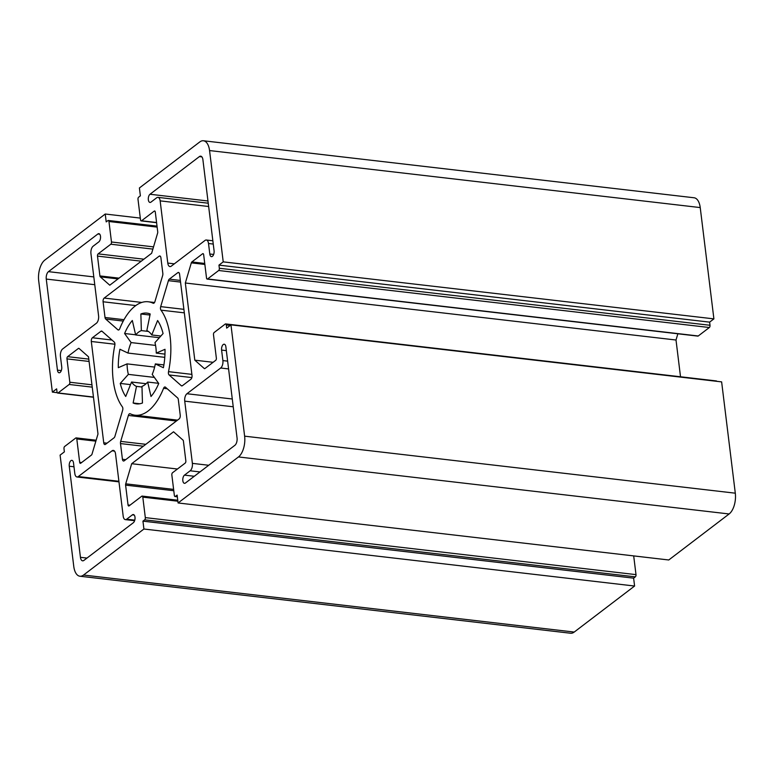 <?xml version="1.0" encoding="UTF-8"?>
<svg xmlns="http://www.w3.org/2000/svg" width="774" height="774" viewBox="0 0 774 774"><rect width="100%" height="100%" fill="white"/><g stroke="black" fill="none" stroke-linecap="round" stroke-linejoin="round"><path stroke-width="1.16" d="M208.516 243.51L209.802 254.007A4.286 2.148 96.6 0 0 211.447 256.639A4.286 2.148 96.6 0 0 214.079 250.757L202.894 159.667A5.708 2.864 96.6 0 0 200.698 156.164A5.708 2.864 96.6 0 0 199.402 156.59L149.992 194.255A4.286 2.148 96.6 0 0 148.289 198.899A4.286 2.148 96.6 0 0 149.982 202.44A4.286 2.148 96.6 0 0 150.959 202.13L156.658 197.786A5.708 2.864 96.6 0 1 157.954 197.36A5.708 2.864 96.6 0 1 160.15 200.863L167.784 263.083A5.708 2.864 96.6 0 0 169.97 266.575A5.708 2.864 96.6 0 0 171.277 266.159L205.023 240.433A5.708 2.864 96.6 0 1 206.329 240.008A5.708 2.864 96.6 0 1 208.516 243.51L213.256 244.062M204.733 263.45L191.855 261.951L202.604 253.756A1.712 0.861 -83.4 0 1 203.001 253.63A1.712 0.861 -83.4 0 1 203.659 254.675L206.523 278.04A1.712 0.861 -83.4 0 0 207.18 279.095A1.712 0.861 -83.4 0 0 207.577 278.969L218.674 270.503A1.712 0.861 -83.4 0 0 219.342 268.268L218.955 265.124L223.222 261.864L209.56 150.562L700.228 207.577A15.983 8.021 -83.4 0 0 694.104 197.776L203.427 140.762A15.983 8.021 96.6 0 0 199.779 141.942L139.407 187.966L140.375 195.841L138.672 197.147A1.712 0.861 -83.4 0 0 138.004 199.373L140.52 219.845A1.712 0.861 -83.4 0 0 141.178 220.9A1.712 0.861 -83.4 0 0 141.565 220.774L154.239 211.108L154.984 211.196M119.022 278.147L99.914 275.921A1.712 0.861 -83.4 0 0 100.301 276.85L109.773 285.2L151.636 253.282L157.606 233.158A1.712 0.861 -83.4 0 0 157.722 231.852L155.293 212.028A1.712 0.861 -83.4 0 0 154.636 210.983A1.712 0.861 -83.4 0 0 154.239 211.108M99.914 275.921L97.485 256.097L141.265 261.186M143.887 259.193L98.143 253.872A1.712 0.861 -83.4 0 0 97.485 256.097M98.143 253.872L110.817 244.216A1.712 0.861 -83.4 0 0 111.475 241.991L108.96 221.509A1.712 0.861 -83.4 0 0 108.302 220.464A1.712 0.861 -83.4 0 0 107.915 220.59L106.202 221.896L105.235 214.021L44.873 260.035A15.983 8.021 96.6 0 0 38.7 280.817L52.371 392.118L56.637 388.858L57.024 392.012A1.712 0.861 -83.4 0 0 57.682 393.066A1.712 0.861 -83.4 0 0 58.069 392.94L69.176 384.465A1.712 0.861 -83.4 0 0 69.834 382.24L66.97 358.884L89.087 361.448M88.797 359.117L67.628 356.659A1.712 0.861 -83.4 0 0 66.97 358.884M67.628 356.659L78.387 348.455L79.141 348.542M81.628 462.533L79.674 462.31A1.712 0.861 -83.4 0 0 80.322 463.355A1.712 0.861 -83.4 0 0 80.719 463.229L91.467 455.035A1.712 0.861 -83.4 0 0 92.019 454.115L97.988 433.982L88.517 356.814L79.045 348.455A1.712 0.861 -83.4 0 0 78.774 348.329A1.712 0.861 -83.4 0 0 78.387 348.455M79.674 462.31L76.8 438.945A1.712 0.861 -83.4 0 0 76.142 437.891A1.712 0.861 -83.4 0 0 75.755 438.016L64.648 446.482A1.712 0.861 -83.4 0 0 63.99 448.717L64.377 451.861L60.101 455.122L73.772 566.423A15.983 8.021 96.6 0 0 79.896 576.224A15.983 8.021 96.6 0 0 83.544 575.043L143.916 529.019L142.948 521.144L144.661 519.838A1.712 0.861 -83.4 0 0 145.319 517.613L142.803 497.14A1.712 0.861 -83.4 0 0 142.145 496.086A1.712 0.861 -83.4 0 0 141.758 496.221L129.084 505.877A1.712 0.861 -83.4 0 1 128.697 506.002A1.712 0.861 -83.4 0 1 128.039 504.958L125.601 485.134L173.782 490.726M173.618 489.391L125.717 483.827A1.712 0.861 -83.4 0 0 125.601 485.134M125.717 483.827L131.696 463.703L173.55 431.786L183.022 440.135A1.712 0.861 -83.4 0 1 183.409 441.064L185.847 460.888A1.712 0.861 -83.4 0 1 185.18 463.113L172.515 472.769A1.712 0.861 -83.4 0 0 171.847 474.994L174.363 495.476A1.712 0.861 -83.4 0 0 175.021 496.521A1.712 0.861 -83.4 0 0 175.408 496.395L177.12 495.089L178.088 502.965L238.46 456.95L729.127 513.965A15.983 8.021 -83.4 0 0 735.3 493.183L244.623 436.168A15.983 8.021 96.6 0 1 238.46 456.95M244.623 436.168L230.962 324.867L226.685 328.128L226.298 324.974A1.712 0.861 -83.4 0 0 225.64 323.919A1.712 0.861 -83.4 0 0 225.253 324.045L214.146 332.52A1.712 0.861 -83.4 0 0 213.489 334.745L216.352 358.101A1.712 0.861 -83.4 0 1 215.694 360.336L204.946 368.53A1.712 0.861 -83.4 0 1 204.549 368.656A1.712 0.861 -83.4 0 1 204.278 368.53L194.806 360.171L185.334 283.003L191.313 262.87L204.858 264.447M191.855 261.951A1.712 0.861 -83.4 0 0 191.313 262.87M203.427 140.762A15.983 8.021 96.6 0 1 209.56 150.562M208.719 465.271L192.378 463.365A5.708 2.864 96.6 0 1 190.172 470.786L199.973 471.927M192.378 463.365L184.734 401.155A5.708 2.864 96.6 0 1 186.94 393.734L220.687 368.008L228.582 368.927M227.624 361.139L222.893 360.587A5.708 2.864 96.6 0 1 220.687 368.008M222.893 360.587L221.596 350.09A4.286 2.148 96.6 0 1 224.228 344.207A4.286 2.148 96.6 0 1 225.873 346.829L237.057 437.92A5.708 2.864 96.6 0 1 234.851 445.34L185.45 483.005A4.286 2.148 96.6 0 1 184.464 483.324A4.286 2.148 96.6 0 1 182.77 479.774A4.286 2.148 96.6 0 1 184.483 475.13L190.172 470.786M136.505 386.381A28.551 14.319 -83.4 0 1 131.561 382.027L125.717 396.462A45.676 22.91 96.6 0 1 120.251 383.43L128.358 374.374A28.551 14.319 -83.4 0 1 127.071 363.877L118.316 367.679A45.676 22.91 96.6 0 1 119.922 349.258L128.01 353.07A28.551 14.319 -83.4 0 1 131.125 342.582L124.595 333.507A45.676 22.91 96.6 0 1 132.325 320.494L135.653 334.949A28.551 14.319 -83.4 0 1 141.352 330.604L140.868 313.983A45.676 22.91 96.6 0 1 146.934 313.122A45.676 22.91 96.6 0 1 150.195 313.992L146.828 330.604A28.551 14.319 -83.4 0 1 151.762 334.968L157.606 320.523A45.676 22.91 96.6 0 1 163.072 333.555L154.964 342.611A28.551 14.319 -83.4 0 1 156.261 353.108L165.007 349.306A45.676 22.91 96.6 0 1 163.401 367.727L155.322 363.915A28.551 14.319 -83.4 0 1 152.207 374.403L158.728 383.478A45.676 22.91 96.6 0 1 150.998 396.491L147.67 382.046A28.551 14.319 -83.4 0 1 141.971 386.381L142.455 403.002A45.676 22.91 96.6 0 1 136.388 403.864A45.676 22.91 96.6 0 1 133.128 402.993L136.505 386.381L141.99 387.019M177.836 272.642A2.854 1.432 96.6 0 1 178.484 272.429A2.854 1.432 96.6 0 1 179.578 274.18L192.02 375.506A2.854 1.432 96.6 0 1 190.917 379.221L182.393 385.713A2.854 1.432 96.6 0 1 181.745 385.926A2.854 1.432 96.6 0 1 181.3 385.713L169.08 374.945A2.854 1.432 96.6 0 1 168.519 371.655A57.102 28.638 -83.4 0 0 160.963 310.142A2.854 1.432 96.6 0 1 160.692 306.63L168.403 280.672A2.854 1.432 96.6 0 1 169.312 279.143L177.836 272.642L179.075 272.787M128.397 415.435A2.854 1.432 96.6 0 1 129.955 413.684A2.854 1.432 96.6 0 1 130.206 413.761A57.102 28.638 -83.4 0 0 135.073 415.212A57.102 28.638 -83.4 0 0 163.575 388.316A2.854 1.432 96.6 0 1 164.997 386.971A2.854 1.432 96.6 0 1 165.442 387.184L177.662 397.962A2.854 1.432 96.6 0 1 178.31 399.5L180.236 415.212A2.854 1.432 96.6 0 1 179.133 418.918L124.179 460.82A2.854 1.432 96.6 0 1 123.521 461.023A2.854 1.432 96.6 0 1 122.427 459.282L120.502 443.57A2.854 1.432 96.6 0 1 120.686 441.393L128.397 415.435L176.395 421.008M114.242 342.04A2.854 1.432 96.6 0 1 114.813 345.33A57.102 28.638 -83.4 0 0 122.36 406.843A2.854 1.432 96.6 0 1 122.631 410.355L114.929 436.313A2.854 1.432 96.6 0 1 114.01 437.842L105.487 444.344A2.854 1.432 96.6 0 1 104.838 444.557A2.854 1.432 96.6 0 1 103.745 442.805L91.303 341.479A2.854 1.432 96.6 0 1 92.406 337.764L100.93 331.272A2.854 1.432 96.6 0 1 101.578 331.059A2.854 1.432 96.6 0 1 102.033 331.272L114.242 342.04M154.935 301.55A2.854 1.432 96.6 0 1 153.368 303.302A2.854 1.432 96.6 0 1 153.126 303.224A57.102 28.638 -83.4 0 0 148.25 301.773A57.102 28.638 -83.4 0 0 119.757 328.669A2.854 1.432 96.6 0 1 118.325 330.014A2.854 1.432 96.6 0 1 117.88 329.801L105.661 319.023A2.854 1.432 96.6 0 1 105.022 317.485L103.087 301.773A2.854 1.432 96.6 0 1 104.19 298.067L159.154 256.165A2.854 1.432 96.6 0 1 159.802 255.962A2.854 1.432 96.6 0 1 160.895 257.703L162.83 273.425A2.854 1.432 96.6 0 1 162.637 275.592L154.935 301.55M134.782 520.138L126.675 519.199A5.708 2.864 96.6 0 1 125.369 519.625A5.708 2.864 96.6 0 1 123.182 516.123L115.539 453.903A5.708 2.864 96.6 0 0 113.352 450.41A5.708 2.864 96.6 0 0 112.046 450.826L114.523 451.116M126.675 519.199L132.364 514.855A4.286 2.148 96.6 0 1 133.341 514.546A4.286 2.148 96.6 0 1 135.044 518.087A4.286 2.148 96.6 0 1 133.331 522.731L83.931 560.395A5.708 2.864 96.6 0 1 82.625 560.821A5.708 2.864 96.6 0 1 80.438 557.319L69.254 466.229A4.286 2.148 96.6 0 1 71.885 460.346A4.286 2.148 96.6 0 1 73.52 462.978L74.807 473.475A5.708 2.864 96.6 0 0 77.003 476.978L118.973 481.854M118.896 481.273L78.3 476.552A5.708 2.864 96.6 0 1 77.003 476.978M78.3 476.552L112.046 450.826M97.882 233.98L48.472 271.645A5.708 2.864 96.6 0 0 46.266 279.066L57.45 370.156A4.286 2.148 96.6 0 0 59.095 372.778A4.286 2.148 96.6 0 0 61.727 366.895L60.44 356.398A5.708 2.864 96.6 0 1 62.636 348.977L96.382 323.251A5.708 2.864 96.6 0 0 98.588 315.831L90.945 253.62A5.708 2.864 96.6 0 1 93.151 246.2L98.849 241.856A4.286 2.148 96.6 0 0 100.552 237.212A4.286 2.148 96.6 0 0 98.859 233.661A4.286 2.148 96.6 0 0 97.882 233.98L99.74 234.193M700.228 207.577L713.899 318.878L709.623 322.139L710.01 325.283A1.712 0.861 96.6 0 1 709.352 327.518L698.245 335.984A1.712 0.861 96.6 0 1 697.858 336.109L207.18 279.095M677.86 333.788L676.012 340.018L680.52 376.774M715.931 381.06A1.712 0.861 96.6 0 1 716.318 380.934A1.712 0.861 96.6 0 1 716.782 381.321M230.962 324.867L721.629 381.882L735.3 493.183M729.127 513.965L668.765 559.979L178.088 502.965M633.693 555.906L635.996 574.627A1.712 0.861 96.6 0 1 635.328 576.853L633.625 578.159L634.593 586.034L574.221 632.058L83.544 575.043M79.896 576.224L570.573 633.238A15.983 8.021 -83.4 0 0 574.221 632.058M155.322 363.915L163.895 364.912M156.261 353.108L164.959 354.115M151.762 334.968L160.866 336.022M135.653 334.949L159.367 337.696M141.352 330.604L148.356 331.417M140.868 313.983L149.982 315.037M128.01 353.07L164.775 357.346M131.125 342.582L155.574 345.417M124.595 333.507L135.624 334.794M128.358 374.374L154.355 377.402M130.506 384.62L120.251 383.43M127.071 363.877L154.636 367.079M139.765 403.767L133.128 402.993M131.561 382.027L146.102 383.711M147.67 382.046L158.612 383.314M185.334 283.003L676.012 340.018M105.235 214.021L140.307 218.094M57.218 392.679L52.371 392.118M131.696 463.703L177.44 469.015M142.948 521.144L633.625 578.159M634.593 586.034L143.916 529.019M194.806 360.171L213.111 362.3M223.222 261.864L713.899 318.878M218.955 265.124L709.623 322.139M209.802 254.007L213.643 254.462M160.15 200.863L208.641 206.503M167.784 263.083L174.324 263.837M184.483 475.13L194.284 476.271M132.364 514.855L134.221 515.078M221.596 350.09L226.337 350.641M199.402 156.59L201.879 156.88M149.992 194.255L207.964 200.988M46.266 279.066L94.767 284.697M48.472 271.645L93.809 276.908M57.45 370.156L61.291 370.601M153.126 303.224L153.62 303.282M159.154 256.165L160.392 256.31M104.19 298.067L141.835 302.441M103.087 301.773L135.779 305.575M105.022 317.485L124.004 319.691M105.661 319.023L123.25 321.075M117.88 329.801L118.819 329.908M100.93 331.272L102.197 331.417M92.406 337.764L111.978 340.038M91.303 341.479L114.929 344.227M103.745 442.805L107.015 443.183M120.686 441.393L145.822 444.315M120.502 443.57L143.325 446.221M122.427 459.282L125.698 459.659M163.575 388.316L167.213 388.742M169.08 374.945L191.855 377.586M168.519 371.655L191.884 374.374M181.3 385.713L182.229 385.82M169.312 279.143L180.342 280.42M168.403 280.672L180.555 282.084M160.692 306.63L183.893 309.329M160.963 310.142L184.328 312.851M69.254 466.229L73.994 466.78M80.438 557.319L86.969 558.073M186.94 393.734L232.277 398.997M184.734 401.155L233.235 406.785M69.834 382.24L91.951 384.813M202.604 253.756L203.349 253.843M204.839 368.588L204.278 368.53M141.565 220.774L156.58 222.515M100.301 276.85L118.025 278.911M129.993 505.18L128.039 504.958M108.96 221.509L157.141 227.111M111.475 241.991L153.533 246.877M110.817 244.216L152.875 249.102M76.8 438.945L95.86 441.161M58.069 392.94L93.451 397.052M69.176 384.465L92.241 387.145M142.803 497.14L177.875 501.213M145.319 517.613L635.996 574.627M144.661 519.838L635.328 576.853M175.408 496.395L177.304 496.618M226.298 324.974L230.226 325.428M219.342 268.268L710.01 325.283M218.674 270.503L709.352 327.518M207.577 278.969L698.245 335.984M212.85 240.772L206.329 240.008M157.954 197.36L208.235 203.204M134.618 520.699L125.369 519.625M148.25 301.773L154.519 302.508M135.073 415.212L177.527 420.137M141.178 220.9L156.6 222.689M108.302 220.464L157.016 226.124M76.142 437.891L96.14 440.213M57.682 393.066L93.48 397.226M142.145 496.086L177.749 500.227M175.021 496.521L177.333 496.792M225.64 323.919L716.318 380.934"/></g></svg>
